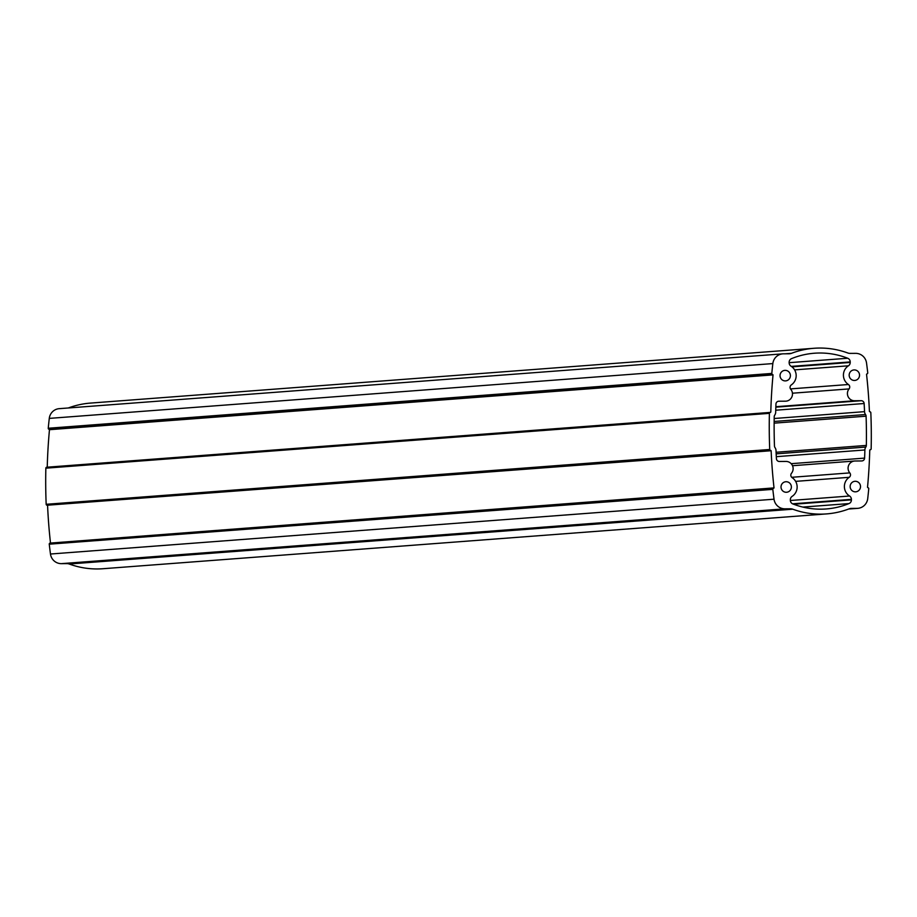<?xml version="1.0" encoding="UTF-8"?>
<svg xmlns="http://www.w3.org/2000/svg" width="917" height="917" viewBox="0 0 917 917"><rect width="100%" height="100%" fill="white"/><g stroke="black" fill="none" stroke-linecap="round" stroke-linejoin="round"><path stroke-width="1.38" d="M69.211 564.012A83.046 81.602 85.7 0 0 102.991 568.723L826.549 513.91A83.046 81.602 -94.3 0 1 792.769 509.199L69.211 564.012A6.923 6.797 -94.3 0 0 66.861 563.611L790.42 508.786A6.923 6.797 -94.3 0 1 792.769 509.199M848.752 508.992L857.005 508.373L851.492 508.408A6.923 6.797 -94.3 0 0 849.142 508.843A83.046 81.602 -94.3 0 1 826.549 513.91M771.14 450.728L47.226 505.221L771.14 450.728A543.976 534.519 85.7 0 0 774.017 487.901L50.091 543.105A0.974 0.951 85.7 0 0 49.254 544.182A545.363 535.883 85.7 0 0 50.469 554.017A11.073 10.878 85.7 0 0 61.347 563.646L66.861 563.611M50.16 543.093L774.017 487.901M47.581 505.554A543.976 534.519 85.7 0 0 50.458 542.715M770.188 412.421L46.824 467.223A0.974 0.951 85.7 0 0 45.85 468.174A545.363 535.883 85.7 0 0 46.171 504.293A0.974 0.951 85.7 0 0 47.157 505.221L47.226 505.221M47.019 467.212L770.383 412.409A0.974 0.951 -94.3 0 0 769.409 413.349A545.363 535.883 85.7 0 0 769.718 449.479A0.974 0.951 -94.3 0 0 770.716 450.407L770.784 450.396M49.472 429.695L773.031 374.881L49.472 429.695A543.976 534.519 85.7 0 0 47.248 466.891M59.995 408.627A11.073 10.878 85.7 0 0 49.277 418.393A545.363 535.883 85.7 0 0 48.246 428.25A0.974 0.951 85.7 0 0 49.105 429.305L49.163 429.316M870.267 449.766A0.974 0.951 -94.3 0 1 870.176 449.777L870.267 449.766A0.974 0.951 -94.3 0 0 871.15 448.826A545.363 535.883 85.7 0 0 870.829 412.707A0.974 0.951 -94.3 0 0 869.843 411.779L869.419 411.446A543.976 534.519 85.7 0 0 866.542 374.285L866.909 373.895A0.974 0.951 -94.3 0 0 867.746 372.818A545.363 535.883 85.7 0 0 866.531 362.983A11.073 10.878 85.7 0 0 855.653 353.354L850.139 353.389A6.923 6.797 -94.3 0 1 847.789 352.988A83.046 81.602 85.7 0 0 814.009 348.277L90.451 403.09A83.046 81.602 85.7 0 0 68.339 407.973M847.709 358.249A78.083 76.73 85.7 0 0 814.376 353.228A78.083 76.73 85.7 0 0 791.589 358.604A3.966 3.897 85.7 0 0 789.136 362.307L789.147 362.823A3.966 3.897 85.7 0 0 790.993 366.17A11.142 10.947 -94.3 0 1 791.348 384.876A2.98 2.923 85.7 0 0 790.763 389.289A7.21 7.084 -94.3 0 1 785.456 401.188L778.854 401.222A2.98 2.923 -94.3 0 0 775.954 404.076A539.013 529.648 -94.3 0 0 775.679 412.226A5.307 5.215 -94.3 0 1 774.739 415.114A2.98 2.923 -94.3 0 0 774.212 416.765A540.4 531 -94.3 0 0 774.475 446.006A2.98 2.923 -94.3 0 0 775.025 447.645A5.307 5.215 85.7 0 1 776.011 450.522A539.013 529.648 85.7 0 0 776.424 458.672A2.98 2.923 85.7 0 0 779.37 461.48L785.972 461.434A7.21 7.084 85.7 0 1 791.497 473.264A2.98 2.923 -94.3 0 0 792.15 477.665A11.142 10.947 85.7 0 1 792.128 496.372A3.966 3.897 -94.3 0 0 790.339 499.742L790.339 500.258A3.966 3.897 -94.3 0 0 792.85 503.937A78.083 76.73 -94.3 0 0 826.183 508.958A78.083 76.73 -94.3 0 0 848.97 503.582A3.966 3.897 85.7 0 0 851.423 499.868L851.412 499.352A3.966 3.897 85.7 0 0 849.566 496.017A11.142 10.947 -94.3 0 1 849.211 477.31A2.98 2.923 85.7 0 0 849.795 472.897A7.21 7.084 -94.3 0 1 855.102 460.999L861.705 460.953A2.98 2.923 -94.3 0 0 864.605 458.11A539.013 529.648 -94.3 0 0 864.88 449.96A5.307 5.215 -94.3 0 1 865.82 447.072A2.98 2.923 85.7 0 0 866.347 445.421A540.4 531 85.7 0 0 866.084 416.18A2.98 2.923 85.7 0 0 865.533 414.541A5.307 5.215 85.7 0 1 864.548 411.653A539.013 529.648 85.7 0 0 864.135 403.514A2.98 2.923 85.7 0 0 861.178 400.706L854.587 400.752A7.21 7.084 85.7 0 1 849.062 388.911A2.98 2.923 -94.3 0 0 848.408 384.51A11.142 10.947 85.7 0 1 848.431 365.803A3.966 3.897 -94.3 0 0 850.219 362.444L850.208 361.928A3.966 3.897 -94.3 0 0 847.709 358.249L789.147 362.685M773.719 488.28L773.65 488.291A0.974 0.951 -94.3 0 0 772.813 489.357A545.363 535.883 85.7 0 0 774.028 499.203A11.073 10.878 85.7 0 0 784.906 508.82L790.42 508.786M857.005 508.373A11.073 10.878 85.7 0 0 867.723 498.607A545.363 535.883 85.7 0 0 868.754 488.75A0.974 0.951 -94.3 0 0 867.895 487.695L867.528 487.305A543.976 534.519 85.7 0 0 869.752 450.109L870.038 449.777M814.009 348.277A83.046 81.602 85.7 0 0 791.417 353.343A6.923 6.797 -94.3 0 1 789.067 353.779L783.554 353.813A11.073 10.878 85.7 0 0 772.836 363.579A545.363 535.883 85.7 0 0 771.805 373.437A0.974 0.951 -94.3 0 0 772.664 374.491L772.722 374.503M773.031 374.881A543.976 534.519 85.7 0 0 770.796 412.077M860.513 486.526A5.273 5.181 -94.3 0 1 855.733 491.821A5.273 5.181 -94.3 0 1 850.162 486.95A5.273 5.181 -94.3 0 1 854.931 481.299A5.273 5.181 -94.3 0 1 860.513 486.526M791.382 486.961A5.273 5.181 -94.3 0 1 786.603 492.257A5.273 5.181 -94.3 0 1 781.032 487.385A5.273 5.181 -94.3 0 1 785.8 481.734A5.273 5.181 -94.3 0 1 791.382 486.961M859.538 375.156A5.273 5.181 -94.3 0 1 854.759 380.452A5.273 5.181 -94.3 0 1 849.188 375.58A5.273 5.181 -94.3 0 1 853.956 369.929A5.273 5.181 -94.3 0 1 859.538 375.156M790.408 375.592A5.273 5.181 -94.3 0 1 785.628 380.887A5.273 5.181 -94.3 0 1 780.058 376.016A5.273 5.181 -94.3 0 1 784.826 370.365A5.273 5.181 -94.3 0 1 790.408 375.592M851.492 508.408L850.575 508.477M784.906 508.82L61.347 563.646M774.028 499.203L50.469 554.017M772.813 489.357L49.254 544.182M46.171 504.293L769.718 449.479M769.409 413.349L45.85 468.174M48.246 428.25L771.805 373.437M772.836 363.579L49.277 418.393M785.273 353.802L791.417 353.343M773.65 488.291L50.091 543.105M47.157 505.221L770.716 450.407M49.105 429.305L772.664 374.491M791.314 366.387L850.208 361.928M791.956 366.857L850.219 362.444M794.592 369.883L848.431 365.803M790.488 388.9L848.408 384.51M792.437 393.21L849.062 388.911M775.851 406.712L854.587 400.752M775.828 407.171L861.178 400.706M775.736 410.208L864.135 403.514M774.189 418.507L864.548 411.653M774.154 421.465L865.533 414.541M774.143 423.15L866.084 416.18M776.091 452.264L866.347 445.421M776.172 453.858L865.82 447.072M776.309 456.666L864.88 449.96M791.165 463.681L864.605 458.11M791.703 477.298L849.795 472.897M795.635 481.368L849.211 477.31M790.351 500.499L849.566 496.017M792.563 503.811L851.412 499.352M793.652 504.247L851.423 499.868M802.833 507.078L848.97 503.582M59.25 408.661L782.809 353.847M848.661 509.027L857.75 508.339M46.733 467.234L770.291 412.409M792.506 465.721L854.621 461.022"/></g></svg>
